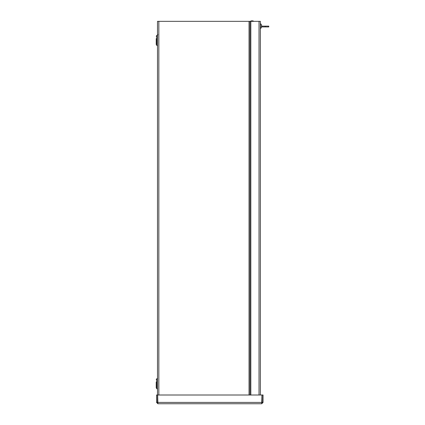 <?xml version="1.0" encoding="UTF-8"?>
<svg xmlns="http://www.w3.org/2000/svg" width="425" height="425" viewBox="0 0 425 425"><rect width="100%" height="100%" fill="white"/><g stroke="black" fill="none" stroke-linecap="round" stroke-linejoin="round"><path stroke-width="0.64" d="M157.898 402.81L157.5 402.411L157.5 21.34L260.366 21.34L260.366 395.006M156.708 388.636L157.5 389.098L157.494 378.383L156.708 378.84L156.708 388.636L156.23 387.807L156.23 381.947M156.23 387.807L156.23 383.738M156.708 45.31L157.5 45.778L157.494 35.057L156.708 35.514L156.708 45.31L156.23 44.487L156.23 38.622M156.23 44.487L156.23 40.412M250.83 395.006L250.83 21.34M157.898 403.75L157.643 395.006L261.975 395.006L261.715 403.75L157.898 403.75L156.559 402.411L156.559 395.006L157.5 395.006M157.5 402.411L156.559 402.411M261.715 403.75L263.054 402.411L263.054 395.006L262.113 395.006L262.113 402.411L263.054 402.411M261.715 402.81L262.113 402.411M265.274 26.924L265.274 26.132L268.77 26.132L268.77 26.924L261.561 26.924M265.274 26.132L261.641 26.132M261.619 25.718L261.619 25.596A3.23 2.874 178.9 0 0 261.492 25.133L261.492 25.319A3.23 2.672 0.9 0 1 261.619 25.75L261.619 26.233A3.23 1.472 179.4 0 1 261.492 26.472L261.492 26.786A3.23 1.812 0.6 0 0 261.619 26.493L261.619 26.621M261.619 26.467L261.619 25.978M261.641 26.483A3.23 3.23 0 0 1 260.546 28.549L260.546 23.667A3.23 3.23 0 0 1 261.641 25.728M250.41 21.34L250.41 21.25A3.517 3.517 0 0 1 253.741 21.25L250.437 21.25M249.98 21.34L249.98 395.006M249.034 395.006L249.034 21.34M158.838 21.34L158.838 395.006M259.027 395.006L259.027 21.34M157.643 402.411L261.975 402.411M157.861 34.797L157.5 34.053M156.708 378.84L156.23 379.663M156.708 35.514L156.23 36.343M261.497 26.775L261.497 26.462"/></g></svg>
